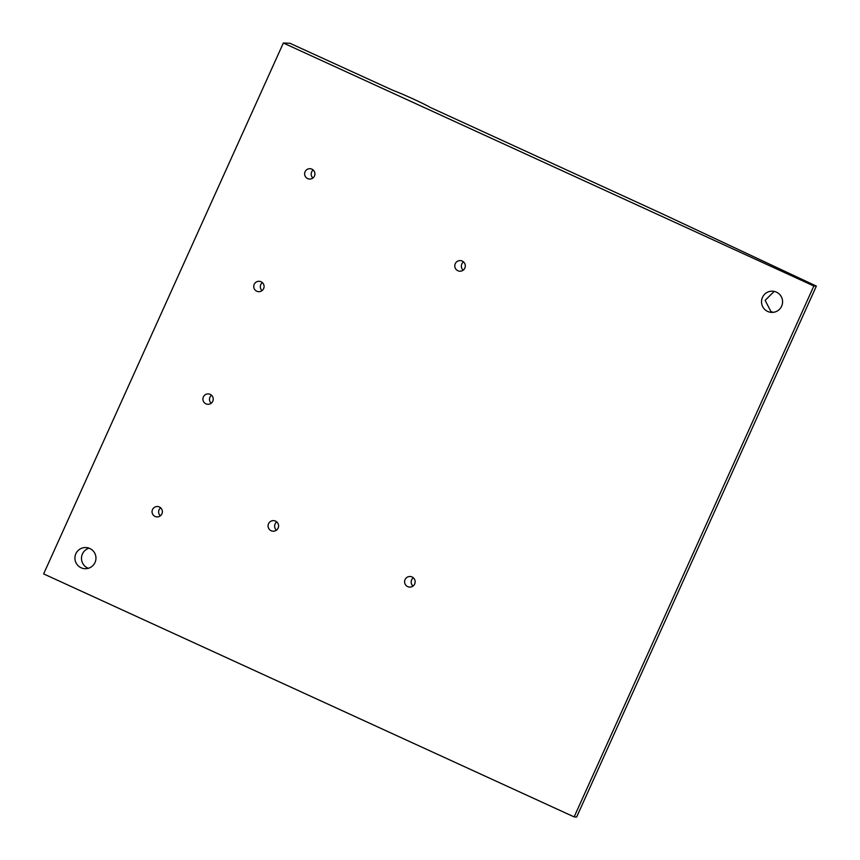 <?xml version="1.0" encoding="UTF-8"?>
<svg xmlns="http://www.w3.org/2000/svg" width="860" height="860" viewBox="0 0 860 860"><rect width="100%" height="100%" fill="white"/><g stroke="black" fill="none" stroke-linecap="round" stroke-linejoin="round"><path stroke-width="1.29" d="M160.347 515.85A5.192 5.16 92.3 0 1 160.669 507.851M155.09 516.452A5.192 5.16 92.3 0 1 157.434 506.529A5.192 5.16 92.3 0 1 162.379 511.926A5.192 5.16 92.3 0 1 155.09 516.452M412.993 586.068A5.3 5.257 92.3 0 1 413.316 577.791M407.694 586.628A5.3 5.257 92.3 0 1 410.08 576.501A5.3 5.257 92.3 0 1 415.133 582.016A5.3 5.257 92.3 0 1 407.694 586.628M430.322 107.457A23.327 1.097 24.3 0 0 413.198 98.965A23.327 1.097 24.3 0 0 392.945 90.343L289.917 43.258L283.348 43L43.634 573.899L574.136 816.903L576.651 817L816.366 286.1L664.113 214.688A21.21 0.989 24.3 0 0 660.641 213.076L430.322 107.457M312.9 178.009A5.192 5.16 92.3 0 1 313.212 170.011M307.633 178.6A5.192 5.16 92.3 0 1 309.976 168.689A5.192 5.16 92.3 0 1 314.921 174.085A5.192 5.16 92.3 0 1 307.633 178.6M211.205 403.243A5.192 5.16 92.3 0 1 211.517 395.235M205.938 403.834A5.192 5.16 92.3 0 1 208.281 393.912A5.192 5.16 92.3 0 1 213.226 399.309A5.192 5.16 92.3 0 1 205.938 403.834M283.348 43L813.85 285.993L816.366 286.1M813.85 285.993L574.136 816.903M88.322 568.299A10.599 10.524 92.3 0 1 89.128 548.175M262.053 290.626A5.192 5.16 92.3 0 1 262.364 282.617M276.436 530.179A5.3 5.257 92.3 0 1 276.769 521.913M463.175 270.18A5.3 5.257 92.3 0 1 463.497 261.902M256.785 291.217A5.192 5.16 92.3 0 1 259.129 281.295A5.192 5.16 92.3 0 1 264.074 286.692A5.192 5.16 92.3 0 1 256.785 291.217M774.15 291.411L765.131 300.366L770.936 311.578L773.226 312.331M767.69 311.449A10.599 10.524 -87.7 0 0 782.568 302.215A10.599 10.524 -87.7 0 0 761.809 299.344A10.599 10.524 -87.7 0 0 767.69 311.449M81.076 567.761A10.599 10.524 -87.7 0 0 95.954 558.527A10.599 10.524 -87.7 0 0 75.207 555.657A10.599 10.524 -87.7 0 0 81.076 567.761M457.875 270.739A5.3 5.257 92.3 0 1 460.261 260.612A5.3 5.257 92.3 0 1 465.314 266.116A5.3 5.257 92.3 0 1 457.875 270.739M271.137 530.738A5.3 5.257 92.3 0 1 273.534 520.622A5.3 5.257 92.3 0 1 278.575 526.126A5.3 5.257 92.3 0 1 271.137 530.738"/></g></svg>
